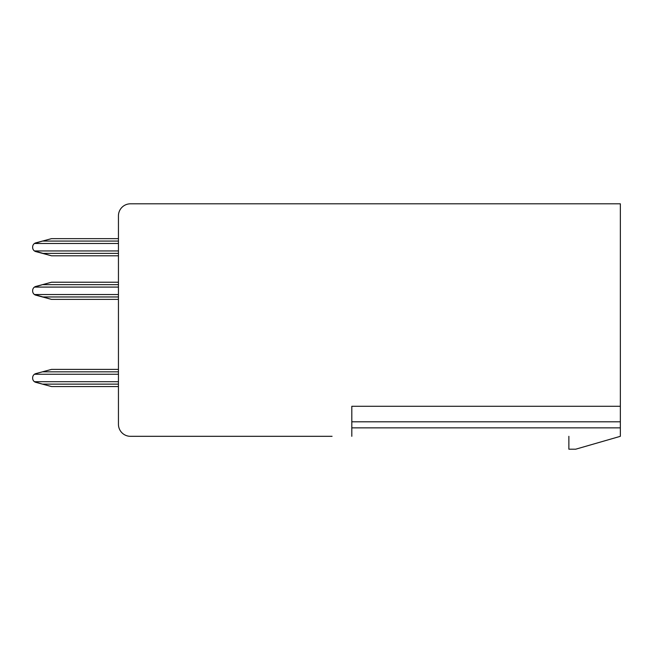 <?xml version="1.0" encoding="UTF-8"?>
<svg xmlns="http://www.w3.org/2000/svg" width="653" height="653" viewBox="0 0 653 653"><rect width="100%" height="100%" fill="white"/><g stroke="black" fill="none" stroke-linecap="round" stroke-linejoin="round"><path stroke-width="0.98" d="M332.075 436.318L130.453 436.318A12.015 12.015 0 0 1 118.446 424.303A12.015 12.015 0 0 0 130.453 436.318M568.869 449.191L575.734 449.191L620.35 436.318L575.734 449.191L568.869 449.191L568.869 436.318M32.65 246.997L32.65 247.454A4.293 4.293 0 0 0 34.454 250.948L51.522 255.805L118.446 255.805L118.446 282.227L118.446 255.805L51.522 255.805L35.833 251.601A4.293 4.293 0 0 1 32.65 247.454L32.65 246.997A4.293 4.293 0 0 1 35.833 242.851L42.469 241.071L34.454 243.496L118.446 243.496M118.446 386.56L118.446 424.303L118.446 386.56L51.522 386.56L35.833 382.348L51.522 386.56L118.446 386.56L118.446 424.303L118.446 215.825L118.446 238.647L118.446 215.825L118.446 238.647L51.522 238.647L42.469 241.071L118.446 241.071M32.65 377.744L32.65 378.209A4.293 4.293 0 0 0 35.833 382.348L42.469 384.127L34.454 381.703A4.293 4.293 0 0 1 32.65 378.209L32.65 377.744A4.293 4.293 0 0 1 35.833 373.606L34.454 374.251L118.446 374.251M118.446 299.907L118.446 299.392L51.522 299.392L35.833 295.18A4.293 4.293 0 0 1 32.65 291.042L32.65 290.577A4.293 4.293 0 0 1 35.833 286.438L42.469 284.659L34.454 287.083L118.446 287.083M32.65 290.577L32.65 291.042A4.293 4.293 0 0 0 34.454 294.536L51.522 299.392L118.446 299.392L118.446 369.394L51.522 369.394L35.833 373.606L42.469 371.826L118.446 371.826M351.812 436.318L351.812 406.288L620.35 406.288L620.35 203.809L130.453 203.809A12.015 12.015 0 0 0 118.446 215.825L118.446 238.647M118.446 282.227L118.446 255.805L118.446 282.227L51.522 282.227L42.469 284.659L118.446 284.659M118.446 296.96L42.469 296.96L35.833 295.18A4.293 4.293 0 0 1 34.454 294.536L118.446 294.536M620.35 406.288L620.35 436.318M332.075 203.809L130.453 203.809L332.075 203.809M118.446 299.392L118.446 369.394L118.446 299.392M118.446 253.38L42.469 253.38L35.833 251.601A4.293 4.293 0 0 1 34.454 250.948L118.446 250.948M118.446 384.127L42.469 384.127L35.833 382.348A4.293 4.293 0 0 1 34.454 381.703L118.446 381.703M620.35 427.862L351.812 427.862M620.35 421.797L351.812 421.797"/></g></svg>
